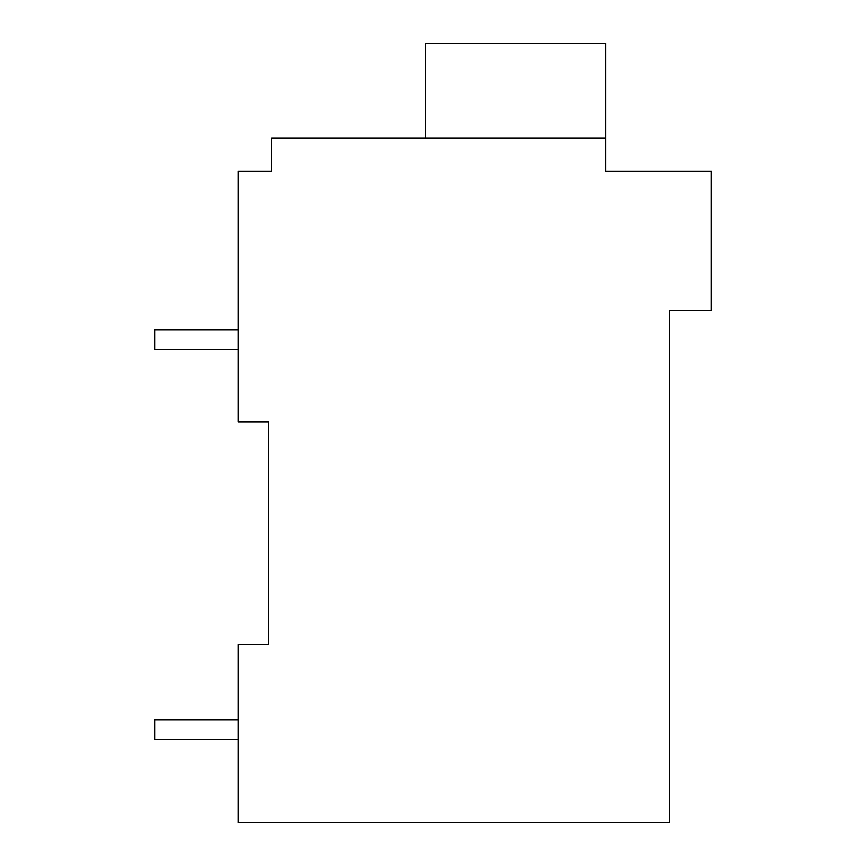 <?xml version="1.0" encoding="UTF-8"?>
<svg xmlns="http://www.w3.org/2000/svg" width="866" height="866" viewBox="0 0 866 866"><rect width="100%" height="100%" fill="white"/><g stroke="black" fill="none" stroke-linecap="round" stroke-linejoin="round"><path stroke-width="1.3" d="M669.602 310.526L669.602 822.7L238.15 822.7L238.15 644.553L268.774 644.553L268.774 421.861L238.15 421.861L238.15 171.349L271.556 171.349L271.556 137.943L605.583 137.943L605.583 171.349L711.354 171.349L711.354 310.526L669.602 310.526M265.981 171.349L271.556 171.349M238.15 739.196L154.646 739.196L154.646 719.711L238.15 719.711M238.15 349.496L154.646 349.496L154.646 330.011L238.15 330.011M425.433 137.943L425.433 43.3L605.583 43.3L605.583 137.943"/></g></svg>
